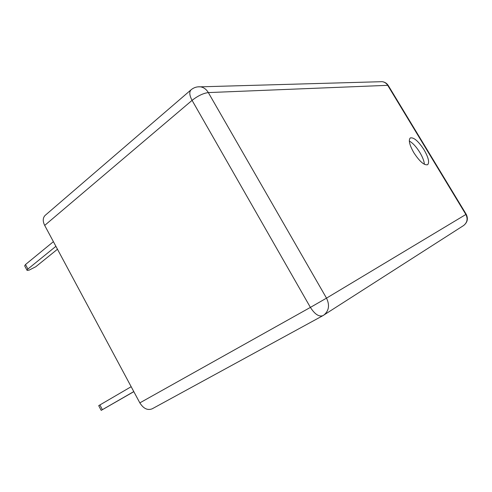 <?xml version="1.0" encoding="UTF-8"?>
<svg xmlns="http://www.w3.org/2000/svg" width="492" height="492" viewBox="0 0 492 492"><rect width="100%" height="100%" fill="white"/><g stroke="black" fill="none" stroke-linecap="round" stroke-linejoin="round"><path stroke-width="0.74" d="M424.086 149.857C418.378 141.136 413.778 137.157 410.291 137.932C408.305 140.079 409.485 144.999 413.833 152.704C419.602 161.499 424.202 165.496 427.634 164.709C429.645 162.489 428.464 157.538 424.086 149.857M424.393 164.316C424.147 161.118 422.646 157.194 419.891 152.538C416.355 146.856 412.825 143.018 409.313 141.032M152.428 408.668L152.169 408.815C147.582 410.599 143.473 408.618 139.839 402.874L44.692 225.416C42.607 221.111 42.786 217.741 45.227 215.312L191.056 89.821C189.094 91.893 189.432 95.405 192.077 100.362L44.692 225.416M26.986 270.206L24.674 265.846L25.504 264.53L27.89 269.044L27.054 270.336L29.01 270.182L35.75 266.75L57.472 249.247M27.89 269.044L55.904 246.326M25.504 264.53L53.407 241.67M101.198 410.371L98.714 405.679L99.888 404.959L102.385 409.676L101.198 410.377L133.824 391.663M102.385 409.676L133.781 391.583M99.888 404.959L131.167 386.706M139.839 402.874L310.397 307.395L192.077 100.362C197.882 95.817 203.301 93.228 208.331 92.588L326.51 298.14L465.875 214.481L387.702 85.325L208.331 92.588C206.345 89.286 203.731 87.367 200.484 86.826L197.876 86.85M380.027 81.734L382.179 81.672C384.529 82.01 386.374 83.228 387.702 85.325L388.206 85.43C386.78 83.253 384.769 82.004 382.179 81.672L200.484 86.826C196.923 86.555 193.78 87.551 191.056 89.821M388.329 85.626L466.207 214.278L465.875 214.481C468.033 218.866 467.283 222.55 463.612 225.52C467.48 222.421 468.347 218.669 466.207 214.278M310.397 307.395C314.769 314.216 318.927 316.977 322.863 315.679L323.865 315.077C328.976 310.815 329.855 305.169 326.51 298.14L310.397 307.395M463.612 225.52L322.863 315.679L152.169 408.815"/></g></svg>
